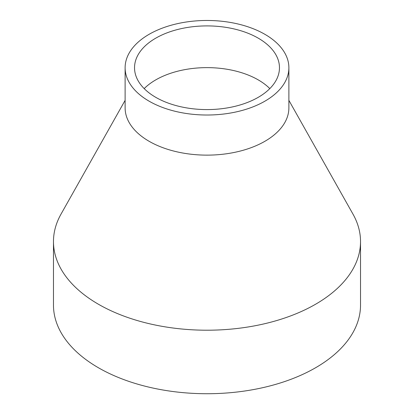 <?xml version="1.0" encoding="UTF-8"?>
<svg xmlns="http://www.w3.org/2000/svg" width="414" height="414" viewBox="0 0 414 414"><rect width="100%" height="100%" fill="white"/><g stroke="black" fill="none" stroke-linecap="round" stroke-linejoin="round"><path stroke-width="0.62" d="M269.814 88.606A72.466 41.84 0 0 0 258.243 79.886A72.466 41.84 0 0 0 144.186 88.606M155.757 97.331A72.466 41.84 0 0 0 234.733 106.398A72.466 41.84 0 0 0 279.466 67.746A72.466 41.84 0 0 0 258.243 38.16A72.466 41.84 0 0 0 179.267 29.094A72.466 41.84 0 0 0 134.534 67.746A72.466 41.84 0 0 0 155.757 97.331M125.116 67.746L125.116 107.863A81.884 47.274 0 0 0 149.102 141.288A81.884 47.274 0 0 0 238.335 151.534A81.884 47.274 0 0 0 288.884 107.863L288.884 67.746A81.884 47.274 0 0 0 264.898 34.321A81.884 47.274 0 0 0 175.665 24.069A81.884 47.274 0 0 0 125.116 67.746A81.884 47.274 0 0 0 149.102 101.176A81.884 47.274 0 0 0 238.335 111.423A81.884 47.274 0 0 0 288.884 67.746M125.116 100.364L61.003 214.152A153.527 88.637 0 0 0 53.473 241.574A153.527 88.637 0 0 0 98.439 304.249A153.527 88.637 0 0 0 265.752 323.463A153.527 88.637 0 0 0 360.527 241.574A153.527 88.637 0 0 0 352.997 214.152L288.884 100.364M53.473 241.574L53.473 305.087A153.527 88.637 0 0 0 98.439 367.767A153.527 88.637 0 0 0 265.752 386.981A153.527 88.637 0 0 0 360.527 305.087L360.527 241.574"/></g></svg>
